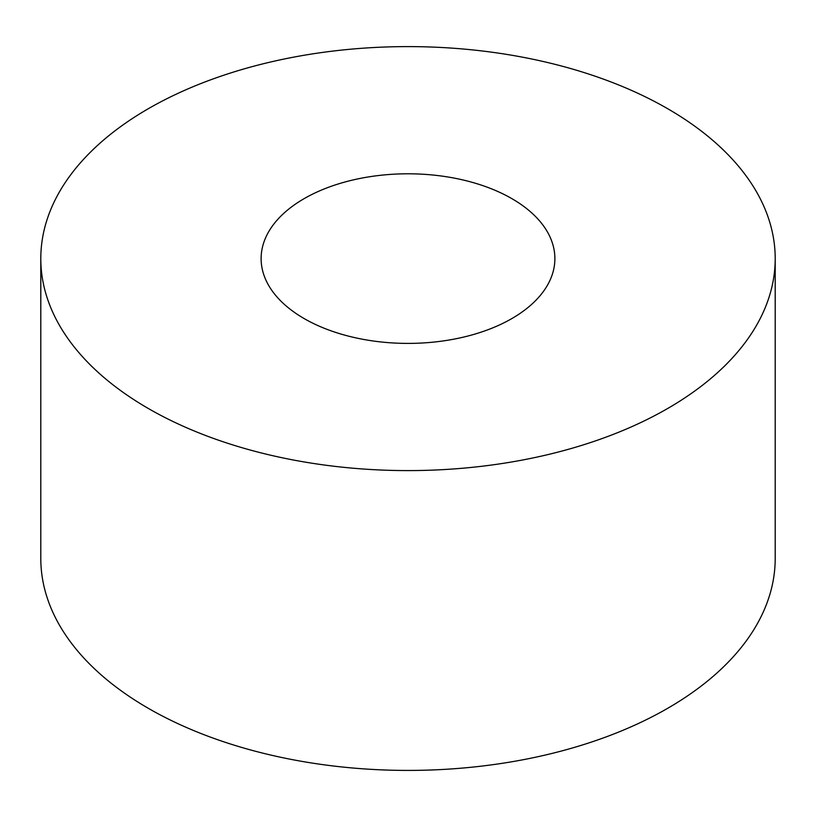 <?xml version="1.0" encoding="UTF-8"?>
<svg xmlns="http://www.w3.org/2000/svg" width="816" height="816" viewBox="0 0 816 816"><rect width="100%" height="100%" fill="white"/><g stroke="black" fill="none" stroke-linecap="round" stroke-linejoin="round"><path stroke-width="1.22" d="M304.144 318.566A146.88 84.803 0 0 0 464.212 336.947A146.88 84.803 0 0 0 554.88 258.601A146.88 84.803 0 0 0 408 173.798A146.88 84.803 0 0 0 261.12 258.601A146.88 84.803 0 0 0 304.144 318.566A146.88 84.803 0 0 0 464.212 336.947A146.88 84.803 0 0 0 554.88 258.601A146.88 84.803 0 0 0 408 173.798A146.88 84.803 0 0 0 261.12 258.601A146.88 84.803 0 0 0 304.144 318.566M148.349 408.51A367.2 211.997 0 0 0 548.525 454.461A367.2 211.997 0 0 0 775.2 258.601A367.2 211.997 0 0 0 408 46.604A367.2 211.997 0 0 0 40.8 258.601A367.2 211.997 0 0 0 148.349 408.51M40.8 258.601L40.8 558.419A367.2 211.997 0 0 0 148.349 708.329A367.2 211.997 0 0 0 548.525 754.28A367.2 211.997 0 0 0 775.2 558.419L775.2 258.601"/></g></svg>
